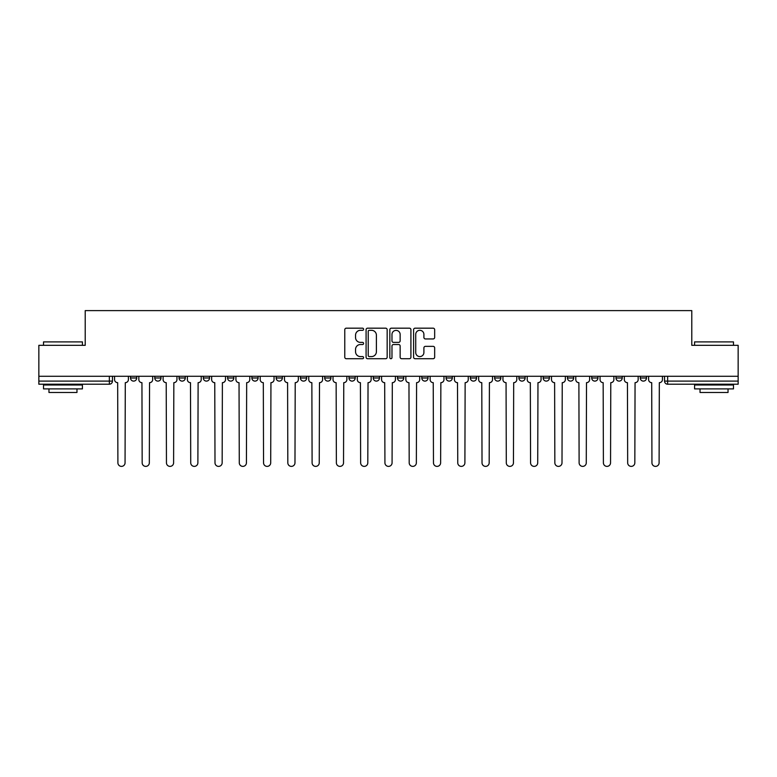 <?xml version="1.0" encoding="UTF-8"?>
<svg xmlns="http://www.w3.org/2000/svg" width="777" height="777" viewBox="0 0 777 777"><rect width="100%" height="100%" fill="white"/><g stroke="black" fill="none" stroke-linecap="round" stroke-linejoin="round"><path stroke-width="1.17" d="M363.607 329.244A1.068 1.068 0 0 0 362.538 328.176L346.309 328.176A1.525 1.525 0 0 0 344.774 329.701L344.774 357.197A1.525 1.525 0 0 0 346.309 358.721L362.538 358.721A1.068 1.068 0 0 0 363.607 357.653A1.068 1.068 0 0 0 362.538 356.585L360.431 356.585A4.885 4.885 0 0 1 355.545 351.699L355.545 349.407A4.885 4.885 0 0 1 360.431 344.522L362.538 344.522A1.068 1.068 0 0 0 363.607 343.453A1.068 1.068 0 0 0 362.538 342.385L360.431 342.385A4.885 4.885 0 0 1 355.545 337.5L355.545 335.208A4.885 4.885 0 0 1 360.431 330.312L362.538 330.312A1.068 1.068 0 0 0 363.607 329.244M640.277 378.001L640.277 376.282L640.277 378.001A3.108 3.108 0 0 0 643.385 381.109A3.108 3.108 0 0 1 640.277 378.001L646.493 378.001A3.108 3.108 0 0 1 643.385 381.109M373.251 376.282L373.251 378.001L379.477 378.001A3.108 3.108 0 0 1 376.359 381.109A3.108 3.108 0 0 1 373.251 378.001L373.251 376.282M348.98 376.282L348.98 378.001L355.196 378.001A3.108 3.108 0 0 1 352.088 381.109A3.108 3.108 0 0 1 348.98 378.001L348.98 376.282M227.603 378.001L227.603 376.282L227.603 378.001A3.108 3.108 0 0 0 230.711 381.109A3.108 3.108 0 0 1 227.603 378.001L233.828 378.001A3.108 3.108 0 0 1 230.711 381.109M179.05 376.282L179.05 378.001L185.276 378.001A3.108 3.108 0 0 1 182.168 381.109A3.108 3.108 0 0 1 179.05 378.001L179.05 376.282M154.778 378.001L154.778 376.282L154.778 378.001A3.108 3.108 0 0 0 157.886 381.109A3.108 3.108 0 0 1 154.778 378.001L161.004 378.001A3.108 3.108 0 0 1 157.886 381.109A3.108 3.108 0 0 0 161.004 378.001A3.108 3.108 0 0 1 157.886 381.109M130.507 378.001L130.507 376.282L130.507 378.001A3.108 3.108 0 0 0 133.615 381.109A3.108 3.108 0 0 1 130.507 378.001L136.723 378.001A3.108 3.108 0 0 1 133.615 381.109A3.108 3.108 0 0 0 136.723 378.001A3.108 3.108 0 0 1 133.615 381.109M433.139 338.947A1.525 1.525 0 0 0 434.664 337.422L434.664 329.701A1.525 1.525 0 0 0 433.139 328.176L415.112 328.176A1.525 1.525 0 0 0 413.587 329.701L413.587 357.197A1.525 1.525 0 0 0 415.112 358.721L433.139 358.721A1.525 1.525 0 0 0 434.664 357.197L434.664 347.882A1.525 1.525 0 0 0 433.139 346.357L425.427 346.357A1.525 1.525 0 0 0 423.902 347.882L423.902 352.505A4.089 4.089 0 0 1 419.813 356.585A4.089 4.089 0 0 1 415.724 352.505L415.724 334.401A4.089 4.089 0 0 1 419.813 330.312A4.089 4.089 0 0 1 423.902 334.401L423.902 337.422A1.525 1.525 0 0 0 425.427 338.947L433.139 338.947M38.85 376.282L38.85 345.318L85.217 345.318L85.217 310.615L691.783 310.615L691.783 345.318L738.15 345.318L738.15 376.282L38.85 376.282L38.85 381.109L112.451 381.109L112.451 376.282M387.16 329.701A1.525 1.525 0 0 0 385.635 328.176L367.608 328.176A1.525 1.525 0 0 0 366.084 329.701L366.084 357.197A1.525 1.525 0 0 0 367.608 358.721L385.635 358.721A1.525 1.525 0 0 0 387.16 357.197L387.16 329.701M391.365 328.176L409.392 328.176A1.525 1.525 0 0 1 410.916 329.701L410.916 357.197A1.525 1.525 0 0 1 409.392 358.721L401.67 358.721A1.525 1.525 0 0 1 400.145 357.197L400.145 346.047A1.525 1.525 0 0 0 398.62 344.522L393.502 344.522A1.525 1.525 0 0 0 391.977 346.047L391.977 357.653A1.068 1.068 0 0 1 390.909 358.721A1.068 1.068 0 0 1 389.84 357.653L389.84 329.701A1.525 1.525 0 0 1 391.365 328.176M664.549 376.282L664.549 381.109L738.15 381.109L738.15 384.217L667.657 384.217A3.108 3.108 0 0 1 664.549 381.109M738.15 376.282L738.15 381.109M109.343 376.282L109.343 384.217A3.108 3.108 0 0 0 112.451 381.109A3.108 3.108 0 0 1 109.343 384.217L38.85 384.217L38.85 381.109M646.493 376.282L646.493 378.001L646.493 376.282M622.222 376.282L622.222 378.001A3.108 3.108 0 0 1 619.114 381.109A3.108 3.108 0 0 1 615.996 378.001L622.222 378.001A3.108 3.108 0 0 1 619.114 381.109A3.108 3.108 0 0 0 622.222 378.001L622.222 376.282M615.996 376.282L615.996 378.001M597.95 376.282L597.95 378.001A3.108 3.108 0 0 1 594.832 381.109A3.108 3.108 0 0 1 591.724 378.001L597.95 378.001L597.95 376.282M591.724 376.282L591.724 378.001M573.669 376.282L573.669 378.001A3.108 3.108 0 0 1 570.561 381.109A3.108 3.108 0 0 1 567.453 378.001L573.669 378.001M567.453 376.282L567.453 378.001M549.397 376.282L549.397 378.001A3.108 3.108 0 0 1 546.289 381.109A3.108 3.108 0 0 1 543.172 378.001L549.397 378.001L549.397 376.282M543.172 376.282L543.172 378.001M525.126 376.282L525.126 378.001A3.108 3.108 0 0 1 522.008 381.109A3.108 3.108 0 0 1 518.9 378.001L525.126 378.001L525.126 376.282M518.9 376.282L518.9 378.001M500.844 376.282L500.844 378.001A3.108 3.108 0 0 1 497.736 381.109A3.108 3.108 0 0 1 494.628 378.001L500.844 378.001M494.628 376.282L494.628 378.001M476.573 376.282L476.573 378.001A3.108 3.108 0 0 1 473.465 381.109A3.108 3.108 0 0 1 470.347 378.001L476.573 378.001M470.347 376.282L470.347 378.001M452.301 376.282L452.301 378.001A3.108 3.108 0 0 1 449.184 381.109A3.108 3.108 0 0 1 446.076 378.001A3.108 3.108 0 0 0 449.184 381.109M446.076 376.282L446.076 378.001L452.301 378.001M428.02 376.282L428.02 378.001A3.108 3.108 0 0 1 424.912 381.109A3.108 3.108 0 0 1 421.804 378.001L428.02 378.001L428.02 376.282M421.804 376.282L421.804 378.001M403.749 376.282L403.749 378.001A3.108 3.108 0 0 1 400.641 381.109A3.108 3.108 0 0 1 397.523 378.001L403.749 378.001A3.108 3.108 0 0 1 400.641 381.109A3.108 3.108 0 0 0 403.749 378.001L403.749 376.282M397.523 376.282L397.523 378.001M379.477 376.282L379.477 378.001M355.196 376.282L355.196 378.001L355.196 376.282M330.924 376.282L330.924 378.001A3.108 3.108 0 0 1 327.816 381.109A3.108 3.108 0 0 1 324.699 378.001L330.924 378.001L330.924 376.282M324.699 376.282L324.699 378.001M306.653 376.282L306.653 378.001A3.108 3.108 0 0 1 303.535 381.109A3.108 3.108 0 0 1 300.427 378.001L306.653 378.001M300.427 376.282L300.427 378.001M282.372 376.282L282.372 378.001A3.108 3.108 0 0 1 279.264 381.109A3.108 3.108 0 0 1 276.156 378.001L282.372 378.001M276.156 376.282L276.156 378.001M258.1 376.282L258.1 378.001A3.108 3.108 0 0 1 254.992 381.109A3.108 3.108 0 0 1 251.874 378.001L258.1 378.001A3.108 3.108 0 0 1 254.992 381.109A3.108 3.108 0 0 0 258.1 378.001M251.874 376.282L251.874 378.001M233.828 376.282L233.828 378.001M209.547 376.282L209.547 378.001A3.108 3.108 0 0 1 206.439 381.109A3.108 3.108 0 0 1 203.331 378.001L209.547 378.001A3.108 3.108 0 0 1 206.439 381.109A3.108 3.108 0 0 0 209.547 378.001L209.547 376.282M203.331 376.282L203.331 378.001M185.276 376.282L185.276 378.001L185.276 376.282M161.004 376.282L161.004 378.001L161.004 376.282M136.723 376.282L136.723 378.001L136.723 376.282M369.289 330.312A1.068 1.068 0 0 0 368.22 331.381L368.22 355.516A1.068 1.068 0 0 0 369.289 356.585L371.503 356.585A4.885 4.885 0 0 0 376.398 351.699L376.398 335.208A4.885 4.885 0 0 0 371.503 330.312L369.289 330.312M400.145 334.479A4.089 4.089 0 0 0 396.056 330.39A4.089 4.089 0 0 0 391.977 334.479L391.977 340.85A1.525 1.525 0 0 0 393.502 342.385L398.62 342.385A1.525 1.525 0 0 0 400.145 340.85L400.145 334.479M114.549 379.555L114.549 376.282L114.549 379.555A3.108 3.108 0 0 0 117.667 382.663L117.9 462.801A3.574 3.574 0 0 0 121.474 466.385A3.574 3.574 0 0 0 125.058 462.801L125.291 382.663A3.108 3.108 0 0 0 128.399 379.555L128.399 376.282L128.399 379.555M117.667 382.663L117.9 462.801M125.058 462.801L125.291 382.663M138.83 379.555L138.83 376.282L138.83 379.555A3.108 3.108 0 0 0 141.938 382.663L142.172 462.801A3.574 3.574 0 0 0 145.755 466.385A3.574 3.574 0 0 0 149.33 462.801L149.563 382.663A3.108 3.108 0 0 0 152.68 379.555L152.68 376.282L152.68 379.555M163.102 379.555L163.102 376.282L163.102 379.555A3.108 3.108 0 0 0 166.21 382.663L166.453 462.801A3.574 3.574 0 0 0 170.027 466.385A3.574 3.574 0 0 0 173.601 462.801L173.844 382.663A3.108 3.108 0 0 0 176.952 379.555L176.952 376.282L176.952 379.555M187.374 379.555L187.374 376.282L187.374 379.555A3.108 3.108 0 0 0 190.491 382.663L190.724 462.801A3.574 3.574 0 0 0 194.299 466.385A3.574 3.574 0 0 0 197.882 462.801L198.116 382.663A3.108 3.108 0 0 0 201.224 379.555L201.224 376.282L201.224 379.555M141.938 382.663L142.172 462.801M149.33 462.801L149.563 382.663M166.21 382.663L166.453 462.801M173.601 462.801L173.844 382.663M190.491 382.663L190.724 462.801M197.882 462.801L198.116 382.663M43.522 341.899L82.42 341.899L43.522 341.899L43.522 345.318M82.42 388.888L43.522 388.888L43.522 385.003L82.42 385.003L82.42 388.888M76.972 388.888L76.972 392.472L48.961 392.472L48.961 388.888M694.58 341.899L733.478 341.899L694.58 341.899L694.58 345.318M733.478 388.888L694.58 388.888L694.58 385.003L733.478 385.003L733.478 388.888M728.039 388.888L728.039 392.472L700.028 392.472L700.028 388.888M211.655 379.555L211.655 376.282L211.655 379.555A3.108 3.108 0 0 0 214.763 382.663L214.996 462.801A3.574 3.574 0 0 0 218.58 466.385A3.574 3.574 0 0 0 222.154 462.801L222.387 382.663A3.108 3.108 0 0 0 225.505 379.555L225.505 376.282L225.505 379.555M235.926 379.555L235.926 376.282L235.926 379.555A3.108 3.108 0 0 0 239.034 382.663L239.277 462.801A3.574 3.574 0 0 0 242.851 466.385A3.574 3.574 0 0 0 246.426 462.801L246.668 382.663A3.108 3.108 0 0 0 249.776 379.555L249.776 376.282L249.776 379.555M214.763 382.663L214.996 462.801M222.154 462.801L222.387 382.663M239.034 382.663L239.277 462.801M246.426 462.801L246.668 382.663M260.198 379.555L260.198 376.282L260.198 379.555A3.108 3.108 0 0 0 263.316 382.663L263.549 462.801A3.574 3.574 0 0 0 267.123 466.385A3.574 3.574 0 0 0 270.707 462.801L270.94 382.663A3.108 3.108 0 0 0 274.048 379.555L274.048 376.282L274.048 379.555M284.479 379.555L284.479 376.282L284.479 379.555A3.108 3.108 0 0 0 287.587 382.663L287.82 462.801A3.574 3.574 0 0 0 291.404 466.385A3.574 3.574 0 0 0 294.978 462.801L295.211 382.663A3.108 3.108 0 0 0 298.329 379.555L298.329 376.282L298.329 379.555M308.751 379.555L308.751 376.282L308.751 379.555A3.108 3.108 0 0 0 311.859 382.663L312.101 462.801A3.574 3.574 0 0 0 315.676 466.385A3.574 3.574 0 0 0 319.25 462.801L319.493 382.663A3.108 3.108 0 0 0 322.601 379.555L322.601 376.282L322.601 379.555M333.022 379.555L333.022 376.282L333.022 379.555A3.108 3.108 0 0 0 336.14 382.663L336.373 462.801A3.574 3.574 0 0 0 339.947 466.385A3.574 3.574 0 0 0 343.531 462.801L343.764 382.663A3.108 3.108 0 0 0 346.872 379.555L346.872 376.282L346.872 379.555M357.303 379.555L357.303 376.282L357.303 379.555A3.108 3.108 0 0 0 360.411 382.663L360.645 462.801A3.574 3.574 0 0 0 364.228 466.385A3.574 3.574 0 0 0 367.803 462.801L368.036 382.663A3.108 3.108 0 0 0 371.153 379.555L371.153 376.282L371.153 379.555M381.575 379.555L381.575 376.282L381.575 379.555A3.108 3.108 0 0 0 384.683 382.663L384.926 462.801A3.574 3.574 0 0 0 388.5 466.385A3.574 3.574 0 0 0 392.074 462.801L392.317 382.663A3.108 3.108 0 0 0 395.425 379.555L395.425 376.282L395.425 379.555M405.847 379.555L405.847 376.282L405.847 379.555A3.108 3.108 0 0 0 408.964 382.663L409.197 462.801A3.574 3.574 0 0 0 412.772 466.385A3.574 3.574 0 0 0 416.355 462.801L416.589 382.663A3.108 3.108 0 0 0 419.697 379.555L419.697 376.282L419.697 379.555M430.128 379.555L430.128 376.282L430.128 379.555A3.108 3.108 0 0 0 433.236 382.663L433.469 462.801A3.574 3.574 0 0 0 437.053 466.385A3.574 3.574 0 0 0 440.627 462.801L440.86 382.663A3.108 3.108 0 0 0 443.978 379.555L443.978 376.282L443.978 379.555M263.316 382.663L263.549 462.801M270.707 462.801L270.94 382.663M287.587 382.663L287.82 462.801M294.978 462.801L295.211 382.663M311.859 382.663L312.101 462.801M319.25 462.801L319.493 382.663M336.14 382.663L336.373 462.801M343.531 462.801L343.764 382.663M360.411 382.663L360.645 462.801M367.803 462.801L368.036 382.663M384.683 382.663L384.926 462.801M392.074 462.801L392.317 382.663M408.964 382.663L409.197 462.801M416.355 462.801L416.589 382.663M433.236 382.663L433.469 462.801M440.627 462.801L440.86 382.663M454.399 379.555L454.399 376.282L454.399 379.555A3.108 3.108 0 0 0 457.507 382.663L457.75 462.801A3.574 3.574 0 0 0 461.324 466.385A3.574 3.574 0 0 0 464.899 462.801L465.141 382.663A3.108 3.108 0 0 0 468.249 379.555L468.249 376.282L468.249 379.555M478.671 379.555L478.671 376.282L478.671 379.555A3.108 3.108 0 0 0 481.789 382.663L482.022 462.801A3.574 3.574 0 0 0 485.596 466.385A3.574 3.574 0 0 0 489.18 462.801L489.413 382.663A3.108 3.108 0 0 0 492.521 379.555L492.521 376.282L492.521 379.555M502.952 379.555L502.952 376.282L502.952 379.555A3.108 3.108 0 0 0 506.06 382.663L506.293 462.801A3.574 3.574 0 0 0 509.877 466.385A3.574 3.574 0 0 0 513.451 462.801L513.684 382.663A3.108 3.108 0 0 0 516.802 379.555L516.802 376.282L516.802 379.555M527.224 379.555L527.224 376.282L527.224 379.555A3.108 3.108 0 0 0 530.332 382.663L530.574 462.801A3.574 3.574 0 0 0 534.149 466.385A3.574 3.574 0 0 0 537.723 462.801L537.966 382.663A3.108 3.108 0 0 0 541.074 379.555L541.074 376.282L541.074 379.555M551.495 379.555L551.495 376.282L551.495 379.555A3.108 3.108 0 0 0 554.613 382.663L554.846 462.801A3.574 3.574 0 0 0 558.42 466.385A3.574 3.574 0 0 0 562.004 462.801L562.237 382.663A3.108 3.108 0 0 0 565.345 379.555L565.345 376.282L565.345 379.555M575.776 379.555L575.776 376.282L575.776 379.555A3.108 3.108 0 0 0 578.884 382.663L579.118 462.801A3.574 3.574 0 0 0 582.701 466.385A3.574 3.574 0 0 0 586.276 462.801L586.509 382.663A3.108 3.108 0 0 0 589.626 379.555L589.626 376.282L589.626 379.555M457.507 382.663L457.75 462.801M464.899 462.801L465.141 382.663M481.789 382.663L482.022 462.801M489.18 462.801L489.413 382.663M506.06 382.663L506.293 462.801M513.451 462.801L513.684 382.663M530.332 382.663L530.574 462.801M537.723 462.801L537.966 382.663M554.613 382.663L554.846 462.801M562.004 462.801L562.237 382.663M578.884 382.663L579.118 462.801M586.276 462.801L586.509 382.663M600.048 379.555L600.048 376.282L600.048 379.555A3.108 3.108 0 0 0 603.156 382.663L603.399 462.801A3.574 3.574 0 0 0 606.973 466.385A3.574 3.574 0 0 0 610.547 462.801L610.79 382.663A3.108 3.108 0 0 0 613.898 379.555L613.898 376.282L613.898 379.555M603.156 382.663L603.399 462.801M610.547 462.801L610.79 382.663M624.319 379.555L624.319 376.282L624.319 379.555A3.108 3.108 0 0 0 627.437 382.663L627.67 462.801A3.574 3.574 0 0 0 631.245 466.385A3.574 3.574 0 0 0 634.828 462.801L635.062 382.663A3.108 3.108 0 0 0 638.17 379.555L638.17 376.282L638.17 379.555M627.437 382.663L627.67 462.801M634.828 462.801L635.062 382.663M648.601 379.555L648.601 376.282L648.601 379.555A3.108 3.108 0 0 0 651.709 382.663L651.942 462.801A3.574 3.574 0 0 0 655.526 466.385A3.574 3.574 0 0 0 659.1 462.801L659.333 382.663A3.108 3.108 0 0 0 662.451 379.555L662.451 376.282L662.451 379.555M651.709 382.663L651.942 462.801M659.1 462.801L659.333 382.663M667.657 376.282L667.657 384.217M82.42 345.318L82.42 341.899M73.553 385.003L73.553 384.217M52.389 385.003L52.389 384.217M733.478 345.318L733.478 341.899M724.611 385.003L724.611 384.217M703.447 385.003L703.447 384.217"/></g></svg>

